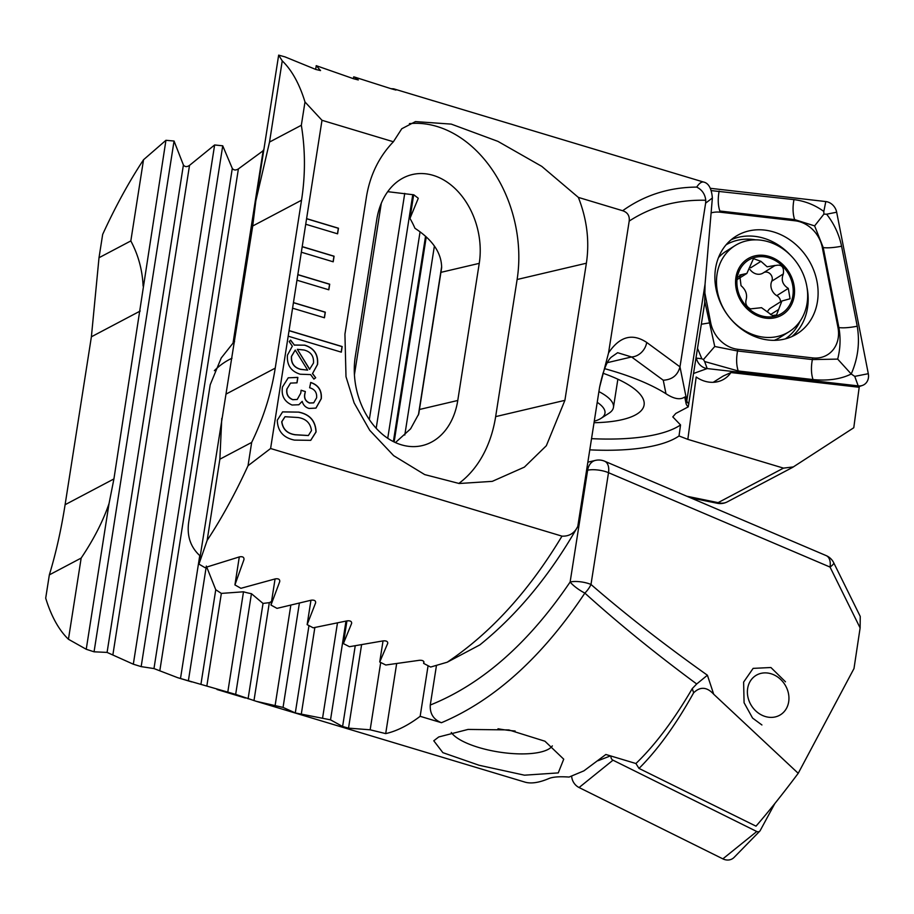 <?xml version="1.0" encoding="UTF-8"?>
<svg xmlns="http://www.w3.org/2000/svg" width="914" height="914" viewBox="0 0 914 914"><rect width="100%" height="100%" fill="white"/><g stroke="black" fill="none" stroke-linecap="round" stroke-linejoin="round"><path stroke-width="1.37" d="M696.182 377.002A29.899 25.489 57.8 0 0 704.751 381.195A29.899 25.489 57.8 0 0 724.379 378.91A29.899 25.489 57.8 0 0 730.926 372.546L859.194 387.273L853.779 427.741L792.575 467.408L727.281 501.866A14.955 13.013 -117.8 0 1 718.107 502.631L783.481 468.128L687.831 439.36L696.182 377.002M604.6 368.65A136.06 43.598 -171.1 0 1 612.963 371.061A136.06 43.598 -171.1 0 1 665.986 393.751C674.006 399.007 680.267 400.092 684.757 397.007L686.06 403.485A30.208 9.677 -171.1 0 0 688.253 406.867L704.683 303.014L705.048 284.208L712.372 198.007L705.631 203.125L705.757 200.257C677.046 199.595 651.522 206.541 629.198 221.085L608.553 352.895L599.573 387.33L577.797 526.441C574.46 533.216 569.193 536.461 561.984 536.141L270.601 448.511L248.025 465.729A299.027 111.805 106.7 0 1 207.147 540.391L198.955 564.109L204.93 567.617L239.491 556.866C242.736 556.306 244.232 557.243 243.947 559.654L234.921 584.914L240.919 588.308L275.251 578.893C278.484 578.425 279.97 579.327 279.73 581.601L270.978 605.068L276.999 608.37L311.137 600.212C314.336 599.824 315.833 600.704 315.627 602.829L307.138 624.616L313.171 627.815L347.126 620.857C350.302 620.549 351.81 621.394 351.627 623.394L343.39 643.593L349.434 646.701L383.206 640.874C386.371 640.645 387.879 641.468 387.73 643.342L379.733 661.999L385.788 665.015L419.389 660.296C422.531 660.136 424.039 660.925 423.913 662.684L423.616 663.381L430.643 667.049L447.232 662.204C490.761 633.036 529.012 591.015 561.984 536.141M288.184 336.181L341.31 352.153L342.179 346.555L289.064 330.582L270.601 448.511M391.066 88.692L393.637 88.818L395.922 90.052L391.226 88.761L354.346 76.993L358.288 79.952L353.581 78.741L316.233 65.671L320.54 70.572L315.81 69.453L284.917 56.851L278.656 55.137L282.243 60.872A299.027 111.805 106.7 0 1 304.99 101.968L321.991 120.294L393.386 141.761C378.967 156.785 369.976 175.225 366.411 197.07L344.932 334.193L345.995 376.682L354.118 402.88L369.736 430.323L393.671 455.675L424.702 474.594L459.182 483.506L492.28 481.358L524.385 467.123L546.344 445.724L564.898 400.343L586.377 263.221C589.667 241.285 586.994 219.349 578.368 197.401L622.663 210.723C627.598 212.379 629.78 215.841 629.198 221.085M321.991 120.294L305.722 224.238L337.586 233.824L338.466 228.226L306.59 218.64M305.722 224.238L301.334 252.218L333.21 261.804L334.078 256.206L302.214 246.62M301.334 252.218L296.959 280.21L328.823 289.795L329.703 284.197L297.827 274.611M296.959 280.21L292.571 308.189L324.447 317.775L325.315 312.177L293.451 302.591M292.571 308.189L289.064 330.582M282.472 386.999L288.241 377.802L297.873 377.459L297.027 382.84L290.549 383.092L286.996 388.907C286.208 394.14 288.184 397.727 292.926 399.647L297.244 399.441L300.763 393.157L301.094 390.232L305.345 391.535L305.036 393.203C303.894 397.921 305.413 401.177 309.618 402.971L313.696 402.846L316.621 397.819C317.055 392.529 314.724 389.17 309.629 387.764L310.749 382.463C318.449 385.057 321.968 390.461 321.294 398.687L315.958 408.101L309.081 408.444C305.55 407.461 303.254 405.096 302.191 401.36L298.867 404.753L292.046 405.016C284.323 401.646 281.135 395.636 282.472 386.999M292.331 346.155L289.201 341.55L290.606 340.099L294.354 345.024L304.796 345.172C314.176 348.131 318.426 354.552 317.558 364.458L312.565 373.518L315.696 377.768L313.89 379.082L310.611 374.591L300.226 374.226C290.903 371.324 286.653 364.96 287.464 355.123L292.331 346.155M294.445 440.102C283.397 437.817 277.673 431.202 277.273 420.246L282.62 411.871L298.821 412.123C309.857 414.385 315.616 420.988 316.084 431.922L310.726 440.342L294.445 440.102M589.793 449.848A136.06 43.598 -171.1 0 0 679.022 435.967L687.831 439.36M679.022 435.967L680.542 424.941L672.795 416.887L675.789 413.448L688.253 406.867M793.421 466.905L783.481 468.128M432.002 100.426L433.499 100.837M433.464 100.814L393.637 88.818M393.386 141.761L401.772 128.748L415.459 121.596L451.253 124.11L497.902 141.362L541.785 166.382L578.368 197.401M622.663 210.723C644.37 195.173 669.059 187.301 696.708 187.096C699.164 183.383 701.415 181.68 703.437 182.012L432.928 100.631M608.553 352.895C619.646 336.421 632.362 332.936 646.712 342.442L679.982 366.857L705.631 203.125M712.372 198.007C711.549 188.375 708.567 183.04 703.437 182.012M696.708 187.096C702.043 189.769 705.06 194.156 705.757 200.257M680.542 424.941A136.06 43.598 8.9 0 1 591.541 438.651M602.92 373.22A89.709 28.745 8.9 0 1 640.371 394.585A89.709 28.745 8.9 0 1 594.031 422.714M282.243 60.872L269.527 142.058L255.829 200.897L252.71 225.998L198.955 564.109M278.656 55.137L255.829 200.897M304.99 101.968L301.334 125.275L269.527 142.058M423.89 661.69L423.616 663.381M646.712 342.442A14.955 12.042 126.3 0 1 631.574 356.963L617.624 352.713L611.432 357.054C607.01 360.71 603.057 370.798 599.573 387.353A14.955 4.787 8.9 0 1 599.573 387.365L577.774 526.487C550.011 575.18 517.358 614.654 479.827 644.907L447.232 662.204M688.87 403.977A29.899 9.586 -171.1 0 1 686.802 400.732L679.982 366.857C677.742 375.254 672.167 379.71 663.256 380.213L631.574 356.963L607.524 362.618M376.739 219.68L355.26 356.814A68.779 51.161 76.8 0 0 422.245 445.598A68.779 51.161 76.8 0 0 457.765 400.481L479.244 263.358A68.779 51.161 76.8 0 0 412.26 174.563A68.779 51.161 76.8 0 0 376.739 219.68M395.442 442.57L410.592 428.849L418.749 413.951L441.645 267.722C441.576 253.007 432.676 239.868 414.956 228.294A68.779 51.161 76.8 0 0 409.963 218.435L418.201 198.498M418.212 198.201L413.836 194.819L387.719 191.677M458.794 483.472A119.608 88.978 76.8 0 0 495.651 416.624L517.118 279.501A119.608 88.978 76.8 0 0 409.415 123.63M413.665 194.785L409.963 218.435M346.943 620.903L343.39 643.593M310.954 600.269L307.138 624.616M353.695 76.845L353.41 78.673M275.068 578.95L270.978 605.068M441.645 266.614L418.395 415.047M383.035 640.92L379.733 661.999M316.233 65.671L315.65 69.373M239.297 556.923L234.921 584.914M221.782 418.349L219.863 459.205L207.147 540.391M219.863 459.205L251.67 442.422L248.025 465.729M251.67 442.422C263.426 418.086 271.275 393.317 275.228 368.136L301.529 200.223C305.459 175.042 305.39 150.056 301.334 125.275M713.228 382.303L723.26 375.997L730.926 372.546M290.503 340.214L294.354 345.024M294.217 345.092L304.796 345.172M304.67 345.241C314.039 348.2 318.301 354.621 317.432 364.526L317.558 364.458M317.432 364.526L312.565 373.518M312.439 373.586L315.696 377.768M315.57 377.836L313.879 379.059M297.336 349.319L309.583 369.347L313.502 363.029C313.959 356.094 310.806 351.753 304.054 350.016L297.336 349.319L309.72 369.279M295.233 350.062L291.417 356.437C290.938 363.246 293.988 367.554 300.557 369.359L307.652 370.136L295.233 350.062L291.555 356.369C291.075 363.178 294.114 367.485 300.683 369.29L307.652 370.136M288.173 377.836L297.598 377.379M297.747 377.528L296.913 382.817M290.492 383.126L286.996 388.907M286.859 388.976C286.071 394.22 288.047 397.796 292.788 399.715L292.926 399.647M292.788 399.715L297.176 399.475M301.094 390.335L305.345 391.535M305.219 391.603L305.036 393.203M304.91 393.271C303.756 397.99 305.287 401.246 309.48 403.04L309.618 402.971M309.48 403.04L313.628 402.88M310.611 382.532C318.323 385.125 321.831 390.529 321.157 398.755L321.294 398.687M321.157 398.755L315.901 408.135M298.798 404.788L302.191 401.36M282.552 411.906L298.821 412.123M298.695 412.191C309.732 414.453 315.479 421.057 315.958 431.991L316.084 431.922M315.958 431.991L310.657 440.377M284.974 416.75L281.729 421.742C282.712 429.26 287.19 433.613 295.153 434.79L308.326 435.544M311.48 430.585C310.452 423.056 305.95 418.692 297.975 417.504L285.031 416.715L281.866 421.674C282.837 429.192 287.316 433.544 295.279 434.721L308.384 435.51L311.48 430.585M328.709 289.761L329.566 284.265L297.815 274.714M333.096 261.77L333.953 256.274L302.191 246.734M337.472 233.79L338.34 228.294L306.578 218.743M324.333 317.741L325.19 312.245L293.428 302.694M341.196 352.118L342.053 346.623L289.053 330.685M775.061 265.46L767.132 266.808L760.962 261.347L753.467 258.628L746.864 273.435L739.734 275.034L741.037 285.671C745.87 289.852 747.538 294.674 746.041 300.135C745.161 303.996 746.658 306.91 750.543 308.875L761.522 307.687L772.41 315.524L776.512 315.033L781.893 301.003L790.039 298.764L788.291 288.401C782.578 284.78 780.922 279.947 783.332 273.903C784.269 266.58 781.367 263.872 774.638 265.757L763.053 273.046A10.785 9.186 57.8 0 0 763.11 273L774.512 265.825M770.456 314.633L778.317 309.686M750.063 269.584A10.785 9.186 57.8 0 0 755.947 273.857A10.785 9.186 57.8 0 0 763.053 273.046M768.491 241.81A50.83 43.335 57.8 0 0 734.993 245.649A50.83 43.335 57.8 0 0 716.942 274.943A50.83 43.335 57.8 0 0 755.649 335.518A50.83 43.335 57.8 0 0 789.148 331.691A50.83 43.335 57.8 0 0 807.199 302.397A50.83 43.335 57.8 0 0 768.491 241.81M794.255 295.679A32.893 28.037 57.8 0 0 769.211 256.48A32.893 28.037 57.8 0 0 735.85 277.913A32.893 28.037 57.8 0 0 760.894 317.112A32.893 28.037 57.8 0 0 794.255 295.679M774.284 340.339A50.83 43.335 57.8 0 0 780.213 337.312L789.148 331.691M769.017 257.851A31.396 26.769 57.8 0 0 737.175 278.313A31.396 26.769 57.8 0 0 761.076 315.73A31.396 26.769 57.8 0 0 792.929 295.279A31.396 26.769 57.8 0 0 769.017 257.851M734.993 245.649L726.07 251.27A50.83 43.335 57.8 0 0 718.484 257.588M763.91 272.509A6.158 5.255 -122.2 0 1 770.456 274.143A6.158 5.255 -122.2 0 1 771.793 281.169A10.785 9.186 57.8 0 0 776.763 295.656L788.291 288.401M776.763 295.656A6.158 5.255 -122.2 0 1 780.533 301.849M781.881 300.992L770.651 308.064A10.785 9.186 57.8 0 0 767.566 311.651M768.366 340.019A57.559 49.07 57.8 0 0 797.145 333.77A57.559 49.07 57.8 0 0 815.219 274.474A57.559 49.07 57.8 0 0 764.618 230.088A57.559 49.07 57.8 0 0 735.827 236.338A57.559 49.07 57.8 0 0 717.764 295.633A57.559 49.07 57.8 0 0 768.366 340.019M704.648 291.829L710.692 322.699A29.899 25.489 57.8 0 0 737.884 349.319L812.717 357.911A29.899 25.489 57.8 0 0 837.955 327.429L822.292 247.408A29.899 25.489 57.8 0 0 795.1 220.788L720.266 212.197A29.899 25.489 57.8 0 0 711.115 212.882M696.182 357.283L696.308 357.9A11.962 10.191 57.8 0 0 707.185 368.559L858.2 385.891A11.962 10.191 57.8 0 0 862.325 385.468A11.962 10.191 57.8 0 0 868.3 373.689L836.676 212.208A11.962 10.191 57.8 0 0 825.799 201.56L710.452 188.318M711.446 190.626L793.98 199.618C804.971 201.011 814.911 204.965 823.822 211.442L823.88 214.127L826.633 214.207C834.151 223.793 839.121 234.464 841.577 246.209L857.241 326.218C859.971 342.613 857.96 358.539 851.22 373.997L854.75 376.385L858.2 385.891L855.527 386.851M704.625 300.717L714.748 346.486L737.552 350.987L812.375 359.579L837.681 359.111L851.22 373.997C840.903 379.139 828.187 380.989 813.06 379.573L738.238 370.981L704.625 361.521L703.46 359.533L701.815 358.756L697.565 348.463M837.681 359.111C840.366 348.611 840.766 338.1 838.892 327.578L823.217 247.557L814.625 225.895L794.666 219.6L795.1 220.788M814.625 225.895L823.88 214.127M703.46 359.533L714.748 346.486M774.821 803.566L760.208 830.552A3.222 2.742 -122.2 0 1 759.797 831.112L734.125 857.378A11.962 10.191 -122.2 0 1 722.86 858.863L579.076 787.537A11.962 10.191 -122.2 0 1 571.661 776.089M759.797 831.112A3.222 2.742 -122.2 0 1 756.769 831.511L612.986 760.185A3.222 2.742 -122.2 0 1 611.112 756.061M761.91 724.962L752.576 718.084L744.076 702.729L743.619 682.095L753.136 668.374L770.913 667.517L785.48 681.81M524.008 781.801C530.257 784.052 538.643 782.921 549.165 778.431L549.371 778.351C553.347 776.854 559.916 776.432 569.079 777.06L583.897 770.856L605.856 754.484L635.916 763.521L639.012 768.423L756.015 826.165C768.708 811.529 782.784 793.912 798.219 773.313L853.996 668.534L860.12 627.941L860.245 616.436L833.705 562.738A14.955 14.955 0 0 0 826.165 555.598A14.955 8.763 -66.9 0 1 830.038 567.068A14.955 2.982 -26.3 0 0 833.705 562.738M451.276 732.457A52.327 16.772 -171.1 0 0 478.753 747.492A52.327 16.772 -171.1 0 0 548.023 749.446A52.327 16.772 -171.1 0 0 552.33 745.881M558.26 772.901L524.476 775.186L479.027 765.246L442.867 752.656L433.773 740.774L438.743 736.958L468.037 729.429L508.778 729.92L544.95 741.22L563.721 759.18L558.26 772.901M860.12 627.941L830.038 567.068L608.507 472.687A14.955 8.763 -66.9 0 0 604.634 461.216A14.955 14.955 0 0 0 595.357 460.416A14.955 11.128 76.8 0 0 587.633 470.23L586.559 470.482M441.451 722.711C433.522 719.592 429.797 713.708 430.266 705.037C482.009 684.243 528.635 643.228 570.13 582.001A14.955 3.656 -146.4 0 0 584.857 593.095A14.955 6.958 -49.1 0 0 590.992 584.469C625.45 614.345 664.261 644.599 707.413 675.229L713.708 694.24C706.922 686.848 700.227 686.38 693.623 692.835L692.275 688.573L696.697 683.98C655.292 653.373 618.013 623.074 584.857 593.095C542.265 657.063 494.451 700.273 441.451 722.711L420.154 716.313A299.027 111.805 106.7 0 1 404.217 726.573A299.027 111.805 106.7 0 1 385.697 733.611L370.159 729.806L348.52 728.138L342.601 726.493L330.525 719.844L295.302 712.943L283.054 707.402L256.308 701.324L235.663 694.389L177.727 677.697L153.975 668.568L141.167 666.626L133.318 664.204L107.087 652.413L94.062 651.808L86.236 649.271L68.447 639.263A299.027 111.805 106.7 0 1 45.7 598.167L49.345 574.872L81.163 558.077C93.776 539.294 103.076 521.106 109.052 503.511L113.919 478.936L165.937 140.299L174.048 141.03L183.406 165C184.925 166.988 186.959 167.113 189.518 165.377L214.63 144.96L222.73 145.806L232.293 168.416C233.801 170.312 235.835 170.472 238.394 168.896L263.746 150.319M692.275 688.573A299.027 111.805 106.7 0 1 635.916 763.521M693.623 692.835C676.052 724.448 657.84 749.64 639.012 768.423M713.708 694.24L798.219 773.313M68.447 639.263L81.163 558.077M86.236 649.271L109.052 503.511M420.154 716.313L428.083 665.712M436.469 665.438L430.266 705.037M404.799 435.041L434.39 246.026M394.14 441.965L426.255 236.897M385.697 733.611L396.642 663.713M370.159 729.806L380.704 662.49M143.11 286.059C142.401 270.041 138.3 254.995 130.828 240.93L99.009 257.725L102.665 234.418A299.027 111.805 106.7 0 1 143.532 159.744L165.937 140.299M200.166 556.375A68.779 64.471 -146.8 0 1 199.755 555.586C190.398 546.915 186.719 535.684 188.73 521.894L210.197 384.771L221.234 357.98L233.024 343.127A68.779 64.471 -146.8 0 1 234.59 341.71M271.538 601.526L269.322 602.657L263.026 603.423L251.441 593.689A68.779 64.471 -146.8 0 1 243.501 591.792L221.348 593.403L215.75 589.724L206.335 566.052M214.367 370.673A68.779 64.471 -146.8 0 1 231.996 358.219M696.697 683.98L707.413 675.229M283.054 707.402L299.358 603.286M275.16 705.277L290.801 605.342M235.663 694.389L251.441 593.689M227.78 692.172L243.501 591.792M188.375 680.804L206.153 567.286M180.504 678.485L199.755 555.586M233.024 343.127L263.221 150.262M330.525 719.844L345.983 621.132M376.191 428.266L412.774 194.636M322.619 717.81L337.449 623.062M369.325 419.537L404.742 193.391M141.167 666.626L222.73 145.806M133.318 664.204L214.63 144.96M94.062 651.808L174.048 141.03M130.828 240.93L143.532 159.744M99.009 257.725L91.389 336.798L65.1 504.711C61.147 529.892 55.903 553.278 49.345 574.872M783.984 683.272A23.17 19.754 -122.2 0 1 781.641 713.971A23.17 19.754 -122.2 0 1 752.348 707.002A23.17 19.754 -122.2 0 1 754.69 676.303A23.17 19.754 -122.2 0 1 783.984 683.272M498.004 728.755A52.327 16.772 -171.1 0 0 513.382 730.857A52.327 16.772 -171.1 0 0 515.119 730.994M598.91 391.615A59.81 19.16 8.9 0 1 613.454 407.381A59.81 19.16 8.9 0 1 608.975 413.242L601.046 418.349A52.327 16.772 8.9 0 1 594.271 421.217M597.23 402.331A52.327 16.772 8.9 0 1 601.046 418.349M686.06 403.485A14.955 14.064 168.6 0 0 686.802 400.732L705.048 284.208M686.814 496.233L718.107 502.631A14.955 2.034 -78.4 0 1 717.307 503.283A14.955 14.955 0 0 0 727.281 501.866M665.986 393.751L663.256 380.213M441.233 272.281L479.244 263.358M419.766 409.415L457.765 400.481M564.898 400.343L495.651 416.624M586.377 263.221L517.118 279.501M252.71 225.998L301.529 200.223M226.409 393.9L275.228 368.136M750.657 267.825L760.962 261.347M771.793 281.169L783.332 273.903M738.009 277.171L742.317 274.463M755.581 239.845A55.605 47.391 57.8 0 0 752.793 239.445A55.605 47.391 57.8 0 0 726.082 244.815M791.97 336.546A57.559 49.07 57.8 0 0 807.005 287.407M790.233 254.983A57.559 49.07 57.8 0 0 754.69 236.338A57.559 49.07 57.8 0 0 731.086 239.811M785.286 338.9A55.605 47.391 57.8 0 0 800.081 321.168M693.657 373.438L707.185 368.559L704.625 361.521M696.057 358.105L701.815 358.756M826.633 214.207L836.676 212.208M854.75 376.385L868.3 373.689M823.822 211.442L825.799 201.56M841.577 246.209A20.931 4.513 -11.1 0 1 823.217 247.557L822.292 247.408M857.241 326.218C849.483 327.703 843.371 328.149 838.892 327.578L837.955 327.429M813.06 379.573A20.931 9.037 96.5 0 1 812.375 359.579L812.717 357.911M738.238 370.981C736.364 365.349 736.136 358.688 737.552 350.987L737.884 349.319M701.358 324.23L710.692 322.699M793.98 199.618A20.931 9.037 96.5 0 0 794.666 219.6L719.832 211.008L720.266 212.197M719.832 211.008C717.97 205.376 717.741 198.715 719.158 191.026M756.769 831.511L722.86 858.863M610.518 755.889L597.985 760.734M612.986 760.185L579.076 787.537M605.285 471.533A14.955 4.787 -171.1 0 0 587.633 470.23L570.13 582.001A14.955 4.787 -171.1 0 1 590.992 584.469L608.507 472.687A14.955 4.787 -171.1 0 0 605.285 471.533M348.52 728.138L361.567 644.85M393.386 441.588L425.547 236.258M295.302 712.943L308.978 625.599M301.209 714.668L314.85 627.53M354.426 374.774L381.287 203.308M253.978 700.604L269.322 602.657M248.094 698.799L263.026 603.423M206.861 685.9L221.348 593.403M200.977 684.015L215.75 589.724M159.847 670.545L238.394 168.896M342.601 726.493L355.226 645.844M387.742 438.274L420.063 231.813M153.975 668.568L232.293 168.416M112.936 654.47L189.518 165.377M107.087 652.413L183.406 165M113.919 478.936L65.1 504.711M140.208 311.034L91.389 336.798M690.516 497.81L717.307 503.283M737.598 279.273L746.864 273.446M857.561 387.09L862.325 385.468M177.727 677.697L191.7 681.901M217.018 689.51L245.375 698.033M256.308 701.324L524.899 782.098M587.851 462.187L595.357 460.416M604.634 461.216L826.165 555.598M613.454 407.381L617.864 379.219"/></g></svg>
